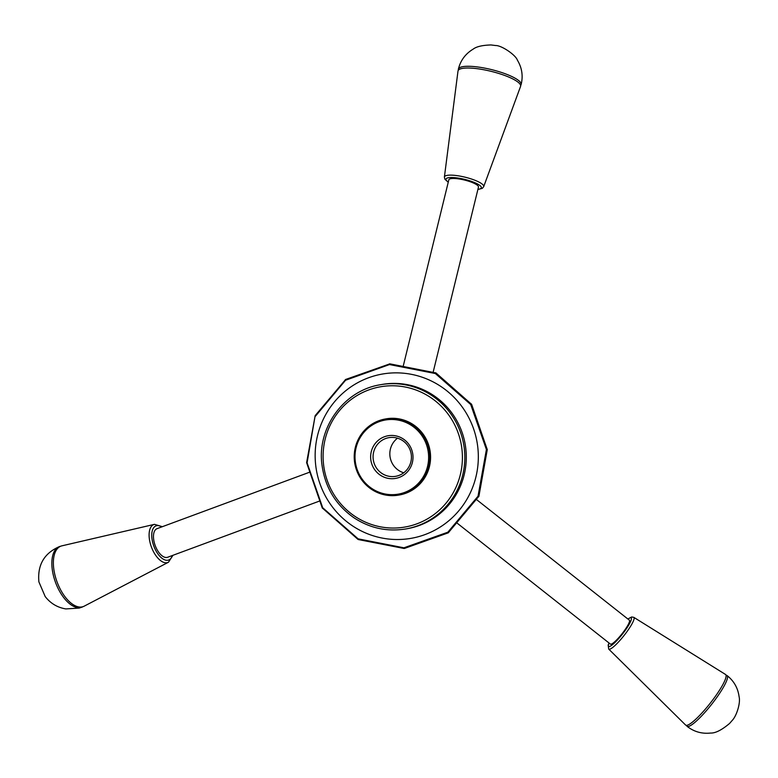 <?xml version="1.0" encoding="UTF-8"?>
<svg xmlns="http://www.w3.org/2000/svg" width="778" height="778" viewBox="0 0 778 778"><rect width="100%" height="100%" fill="white"/><g stroke="black" fill="none" stroke-linecap="round" stroke-linejoin="round"><path stroke-width="1.17" d="M456.774 522.845L610.448 644.116A15.259 2.684 -51.7 0 0 622.001 633.807A15.259 2.684 -51.7 0 0 629.344 620.163L476.379 499.457M384.702 436.643A21.658 21.171 79.8 0 1 412.661 461.14A21.658 21.171 79.8 0 1 378.089 473.452A21.658 21.171 79.8 0 1 384.702 436.643M385.781 438.481A19.625 19.187 79.8 0 1 410.774 452.067A19.625 19.187 79.8 0 1 395.71 476.311A19.625 19.187 79.8 0 1 385.781 438.481M404.006 548.461L358.337 539.562L358.143 538.843L403.938 547.809L447.797 532.22L448.225 532.852L404.502 548.422L403.938 547.809M357.899 539.339L322.248 507.937L306.61 462.657L315.178 415.627L345.656 379.46L389.875 363.851L435.991 372.963L471.643 404.375L487.271 449.655M478.917 496.238L478.042 496.14L486.396 449.567L487.271 449.665L478.917 496.238L448.235 532.852M478.703 496.685L478.042 496.14M448.634 532.57L447.904 532.142L477.984 496.267M487.232 449.159L486.386 449.431L470.719 404.531L435.349 373.537L389.554 364.571L389.875 363.832M389.554 364.571L389.389 363.89M435.223 373.479L435.544 372.75M435.349 373.537L436.001 372.954M470.719 404.531L471.361 403.967M470.797 404.648L471.653 404.375M379.45 421.569A37.626 36.79 79.8 0 1 428.026 464.135A37.626 36.79 79.8 0 1 367.965 485.53A37.626 36.79 79.8 0 1 379.45 421.569M379.324 420.567A38.647 37.782 79.8 0 1 385.178 419.011A38.647 37.782 79.8 0 1 428.542 447.321A38.647 37.782 79.8 0 1 404.725 493.515A38.647 37.782 79.8 0 1 398.871 495.071A38.647 37.782 79.8 0 1 355.507 466.761A38.647 37.782 79.8 0 1 379.324 420.567M385.178 419.011L385.917 418.875A38.647 37.782 79.8 0 1 429.281 447.185A38.647 37.782 79.8 0 1 405.464 493.378A38.647 37.782 79.8 0 1 399.6 494.944L398.871 495.071M309.78 472.139L157.059 528.651A15.259 7.615 69.7 0 0 155.211 545.592A15.259 7.615 69.7 0 0 167.64 557.262L319.816 500.954M725.534 674.477A32.219 5.679 128.3 0 1 710.12 703.351A32.219 5.679 128.3 0 1 685.622 725.047L608.707 649.085A20.228 3.559 -51.7 0 0 621.982 638.048A20.228 3.559 -51.7 0 0 633.769 617.324L725.534 674.477M726.069 675.333A32.316 5.689 128.3 0 1 727.07 675.557A32.316 5.689 128.3 0 1 711.53 704.46A32.316 5.689 128.3 0 1 687.032 726.292A32.316 5.689 128.3 0 1 686.585 725.368M397.509 438.199A19.625 19.187 -100.2 0 0 403.743 472.791M389.418 364.581L345.578 380.238L315.508 416.123M315.168 415.617L307.086 462.822L322.695 507.742L358.143 538.853M345.578 380.238L345.257 379.742M322.53 508.345L322.773 507.849M358.337 539.562L358.269 538.911M345.685 380.16L345.656 379.45M404.502 548.422L404.064 547.8M307.086 462.813L306.6 462.647M433.132 372.283L478.47 187.09A15.259 3.53 -166.2 0 0 464.485 180.039A15.259 3.53 -166.2 0 0 448.828 179.835L403.16 366.438M168.486 562.212L84.248 606.14A32.219 16.075 -110.3 0 1 82.721 606.752A32.219 16.075 -110.3 0 1 56.502 580.369A32.219 16.075 -110.3 0 1 61.929 545.835L154.472 524.343A20.228 10.095 69.7 0 0 154.229 524.401A20.228 10.095 69.7 0 0 151.146 546.263A20.228 10.095 69.7 0 0 167.533 562.601A20.228 10.095 69.7 0 0 168.486 562.212L172.959 555.298M83.032 606.655A32.316 16.124 -110.3 0 1 82.011 607.141A32.316 16.124 -110.3 0 1 81.282 607.385A32.316 16.124 -110.3 0 1 55.296 581.798A32.316 16.124 -110.3 0 1 59.546 546.545A32.316 16.124 -110.3 0 1 60.674 546.234M444.394 177.063L457.989 71.099A32.219 7.449 13.8 0 1 484.752 69.932A32.219 7.449 13.8 0 1 520.56 86.416L483.683 186.681A20.228 4.678 -166.2 0 0 461.198 176.334A20.228 4.678 -166.2 0 0 444.394 177.063L444.851 179.183L448.245 182.237M458.388 70.185A32.316 7.479 13.8 0 1 458.349 69.203A32.316 7.479 13.8 0 1 485.161 68.201A32.316 7.479 13.8 0 1 521.124 84.569A32.316 7.479 13.8 0 1 520.628 85.424M609.067 643.027A18.215 3.209 -51.7 0 0 620.513 636.462A18.215 3.209 -51.7 0 0 630.715 621.262A18.215 3.209 -51.7 0 0 627.972 619.084M416.152 524.1A71.187 69.602 79.8 0 1 324.241 443.557A71.187 69.602 79.8 0 1 437.878 403.072A71.187 69.602 79.8 0 1 416.152 524.1M417.241 525.938A73.22 71.595 79.8 0 1 406.145 528.894C387.57 531.977 370.299 528.359 354.34 518.031C336.028 505.311 325.272 487.806 322.063 465.497C316.51 428.902 343.205 390.653 380.209 384.77A73.22 71.595 79.8 0 1 462.375 438.413A73.22 71.595 79.8 0 1 417.241 525.938M424.156 534.894A83.392 81.534 79.8 0 1 316.481 440.543A83.392 81.534 79.8 0 1 449.596 393.133A83.392 81.534 79.8 0 1 424.156 534.894M161.707 526.93A18.215 9.083 69.7 0 0 156.368 525.763A18.215 9.083 69.7 0 0 155.824 550.542A18.215 9.083 69.7 0 0 172.298 555.541M380.209 384.77L381.677 384.507A73.22 71.595 79.8 0 1 463.844 438.15A73.22 71.595 79.8 0 1 418.71 525.675A73.22 71.595 79.8 0 1 407.614 528.632L406.145 528.894M477.916 189.326A18.215 4.211 -166.2 0 0 476.019 183.219A18.215 4.211 -166.2 0 0 452.786 177.53A18.215 4.211 -166.2 0 0 448.284 182.071M727.07 675.557C733.917 680.945 737.923 688.005 739.1 696.718C740.695 702.855 736.659 716.003 732.079 720.584L729.638 723.394C721.76 730.046 715.39 733.265 710.547 733.051C701.746 733.975 693.908 731.728 687.032 726.292M162.369 526.687L154.472 524.343M59.575 546.535C44.21 553.148 37.325 564.945 38.9 581.895L45.192 596.561C50.521 603.397 57.397 607.521 65.838 608.921L79.2 608.085L82.001 607.141M477.877 189.482L482.302 188.344L483.683 186.681M521.124 84.569C523.234 75.962 521.989 67.812 517.38 60.13C515.756 55.044 501.557 45.309 495.644 45.532L490.986 44.949C482.341 45.221 476.408 46.612 473.199 49.111C465.429 53.789 460.479 60.49 458.349 69.203M633.769 617.324L631.61 616.983L627.895 619.016M608.989 642.968L608.172 645.108L608.707 649.085"/></g></svg>
